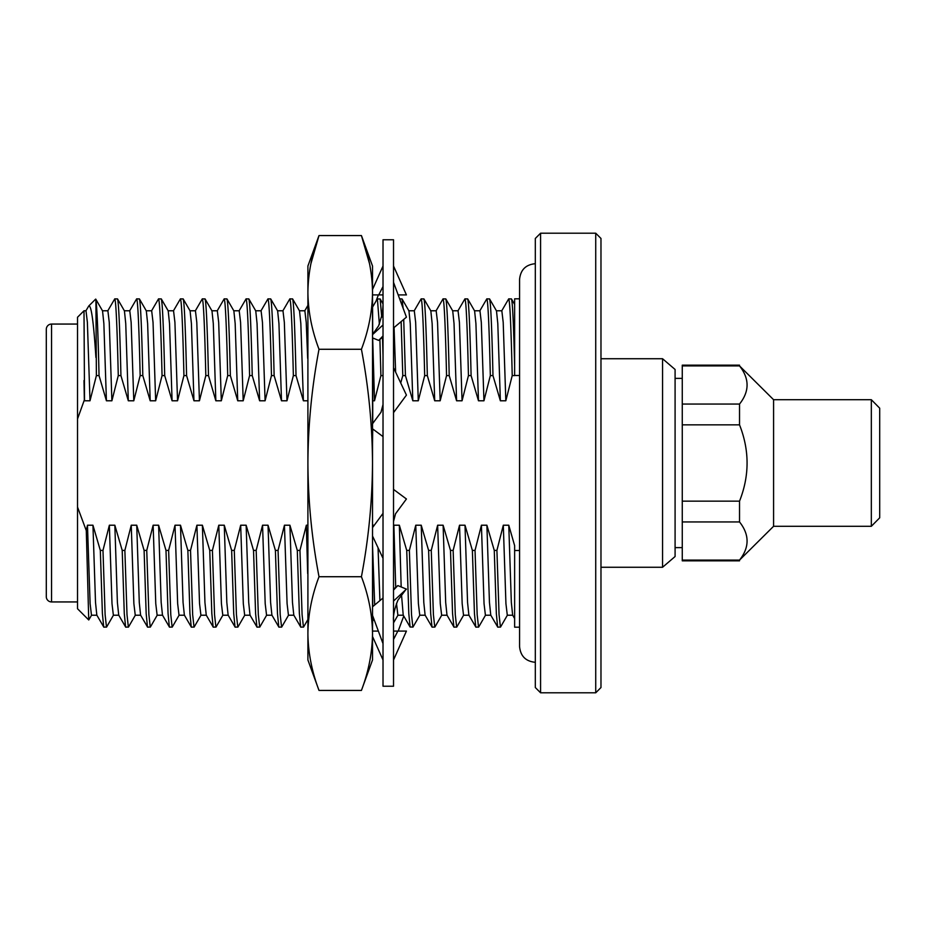 <?xml version="1.0" encoding="UTF-8"?>
<svg xmlns="http://www.w3.org/2000/svg" width="926" height="926" viewBox="0 0 926 926"><rect width="100%" height="100%" fill="white"/><g stroke="black" fill="none" stroke-linecap="round" stroke-linejoin="round"><path stroke-width="1.39" d="M383.017 463L383.017 239.765L393.527 239.765L393.527 686.235L383.017 686.235L383.017 463M376.106 300.985L378.364 294.919M398.192 631.081L403.759 616.056M372.518 636.463L383.017 659.972M393.527 659.972L406.433 631.081L393.527 631.081L397.833 631.081L393.527 639.472M378.364 631.081L372.518 631.081M372.518 615.327L383.017 643.651M393.527 601.043L406.433 589.121L397.833 585.579L393.527 590.07M397.833 585.579L393.527 589.191M383.017 598.011L372.518 606.819M372.518 536.004L383.017 558.332M393.527 521.5L395.529 513.791L406.433 498.987L393.527 489.403M383.017 513.363L372.518 527.635M372.518 428.807L383.017 436.597M393.527 412.637L406.433 395.101L393.527 367.668M383.017 404.5L381.014 412.209L372.518 423.749M372.518 337.874L378.722 340.421L383.017 335.93M372.518 334.656L383.017 324.957M378.722 340.421L383.017 336.809M393.527 327.989L406.433 317.155L393.527 282.349M372.518 294.919L383.017 294.919L378.722 294.919L383.017 286.528M398.192 294.919L406.433 294.919L393.527 266.028M372.518 289.537L383.017 266.028M307.907 627.145L307.907 298.855M372.518 443.404L372.738 428.97M372.738 423.448L372.738 337.967M372.738 334.321L372.518 298.855M372.518 627.145L372.738 615.917M372.738 606.634L372.518 564.374M319.007 690.437L307.907 659.972L307.907 266.028L319.007 235.563C311.83 254.476 308.126 273.436 307.907 292.419C308.126 311.391 311.83 330.339 319.007 349.276C311.819 387.184 308.126 425.092 307.907 463C308.126 500.908 311.819 538.816 319.007 576.724C311.819 595.673 308.126 614.632 307.907 633.581C308.126 652.529 311.819 671.489 319.007 690.437L361.429 690.437C368.606 671.489 372.298 652.529 372.518 633.581L372.518 659.972L361.429 690.437M310.187 267.406L310.847 263.979M310.893 263.713L319.007 235.563L361.429 235.563C368.594 254.476 372.298 273.436 372.518 292.419C372.298 311.391 368.606 330.339 361.429 349.276L319.007 349.276M370.238 267.406L369.59 263.979M369.532 263.713L361.429 235.563L372.518 266.028L372.518 463C372.298 500.908 368.606 538.816 361.429 576.724L319.007 576.724M361.429 349.276C368.606 387.184 372.298 425.092 372.518 463L372.518 633.581C372.298 614.632 368.606 595.673 361.429 576.724M540.576 692.798L535.321 687.543L535.321 238.457L540.576 233.202L540.576 692.798L595.731 692.798L595.731 233.202L600.974 238.457L600.974 687.543L595.731 692.798M77.529 324.065L51.555 324.065L51.555 601.935L77.529 601.935M51.555 324.065A5.255 5.255 0 0 0 46.3 329.32L46.3 596.68A5.255 5.255 0 0 0 51.555 601.935M879.7 408.192L879.7 517.808L871.331 526.292L871.331 399.708L879.7 408.192M871.331 399.708L773.58 399.708L773.58 526.292L871.331 526.292M675.089 547.625L682.265 547.625M675.089 378.375L682.265 378.375M675.089 369.474L675.089 556.526L662.553 567.268L662.553 358.732L675.089 369.474M600.974 567.268L662.553 567.268M600.974 358.732L662.553 358.732M540.576 233.202L595.731 233.202M107.763 310.881L114.766 298.855L117.544 298.959L124.431 310.881L125.739 323.533L128.309 400.784L133.784 400.784L140.162 375.597L142.812 375.597L150.197 400.784L155.661 400.784L162.05 375.597L164.701 375.597L172.086 400.784L177.549 400.784L183.927 375.597L186.589 375.597L193.962 400.784L199.437 400.784L205.815 375.597L208.477 375.597L215.851 400.784L221.326 400.784L227.703 375.597L230.354 375.597L237.739 400.784L243.202 400.784L249.592 375.597L252.242 375.597L259.627 400.784L265.091 400.784L271.468 375.597L274.131 375.597L281.504 400.784L286.979 400.784L293.357 375.597L296.019 375.597L303.392 400.784L307.687 400.784M129.652 310.881L136.654 298.855L139.432 298.959L146.32 310.881L147.628 323.533L150.197 400.784M151.54 310.881L158.543 298.855L161.321 298.959L168.208 310.881L169.516 323.533L172.086 400.784M173.417 310.881L180.431 298.855L183.198 298.959L190.085 310.881L191.404 323.533L193.962 400.784M195.305 310.881L202.308 298.855L205.086 298.959L211.973 310.881L213.293 323.533L215.851 400.784M217.193 310.881L224.196 298.855L226.974 298.959L233.861 310.881L235.169 323.533L237.739 400.784M239.082 310.881L246.084 298.855L248.862 298.959L255.75 310.881L257.058 323.533L259.627 400.784M260.958 310.881L267.973 298.855L270.739 298.959L277.626 310.881L278.946 323.533L281.504 400.784M282.847 310.881L289.85 298.855L292.628 298.959L299.515 310.881L300.834 323.533L303.392 400.784M372.738 306.819L377.276 298.959L380.169 298.959L381.72 317.143M399.65 298.855L402.058 298.959L403.111 308.208M414.165 310.881L421.168 298.855L423.946 298.959L430.833 310.881L432.141 323.533L434.711 400.784L440.174 400.784L446.552 375.597L449.214 375.597L456.587 400.784L462.062 400.784L468.44 375.597L471.102 375.597L478.476 400.784L483.951 400.784L490.329 375.597L492.979 375.597L500.364 400.784L505.827 400.784L512.217 375.597L514.636 375.597L514.636 298.809L519.567 298.809M436.042 310.881L443.056 298.855L445.823 298.959L452.71 310.881L454.029 323.533L456.587 400.784M457.93 310.881L464.933 298.855L467.711 298.959L474.598 310.881L475.918 323.533L478.476 400.784M479.818 310.881L486.821 298.855L489.599 298.959L496.486 310.881L497.794 323.533L500.364 400.784M501.707 310.881L508.71 298.855L511.488 298.959L514.625 304.411M91.605 615.119L88.746 619.969L77.529 608.752L77.529 317.248L84 310.777L84.532 400.784L90.007 400.784L96.385 375.597L99.047 375.597L106.421 400.784L111.896 400.784L118.273 375.597L120.936 375.597L128.309 400.784M85.875 310.881L88.746 306.02L95.679 299.098L95.91 299.85L96.385 375.597M77.529 418.922L84.335 399.986L84 380.517M519.567 627.191L514.636 627.191L514.636 550.507L519.567 550.507M519.567 375.493L514.636 375.493M773.58 399.708L739.527 365.909C749.585 378.653 749.585 391.374 739.527 404.06L739.527 424.849C749.585 450.302 749.585 475.733 739.527 501.151L739.527 521.94C749.585 534.672 749.585 547.393 739.527 560.091L773.58 526.292M739.527 404.06L682.265 404.06L682.265 365.168L739.527 365.168M739.527 560.091L682.265 560.091L682.265 560.832L739.527 560.832M682.265 560.091L682.265 521.94L739.527 521.94M739.527 501.151L682.265 501.151L682.265 521.94M682.265 501.151L682.265 424.849L739.527 424.849M682.265 404.06L682.265 424.849M682.265 365.909L739.527 365.909M514.636 550.507L514.636 545.657L508.768 525.216L511.337 602.467L512.645 615.119L514.636 618.545M88.746 306.02C91.223 304.619 93.607 321.762 95.91 357.471M99.047 375.597C98.04 332.284 96.998 307.038 95.91 299.85L95.679 299.098M88.746 619.969L86.28 530.586L77.529 507.078M307.687 525.216L306.332 525.216L299.955 550.403L297.292 550.403L289.919 525.216L284.444 525.216L278.066 550.403L275.404 550.403L268.031 525.216L262.556 525.216L256.178 550.403L253.527 550.403L246.142 525.216L240.679 525.216L234.29 550.403L231.639 550.403L224.266 525.216L218.791 525.216L212.413 550.403L209.751 550.403L202.377 525.216L196.902 525.216L190.524 550.403L187.862 550.403L180.489 525.216L175.014 525.216L168.636 550.403L165.986 550.403L158.601 525.216L153.137 525.216L146.748 550.403L144.097 550.403L136.724 525.216L131.249 525.216L124.871 550.403L122.209 550.403L114.836 525.216L109.361 525.216L102.983 550.403L100.321 550.403L92.947 525.216L95.517 602.467L96.825 615.119L103.828 627.145L106.606 627.041L113.493 615.119M100.321 550.403L102.392 613.475L103.712 627.041M114.836 525.216L117.394 602.467L118.713 615.119L125.716 627.145L128.482 627.041L135.381 615.119M122.209 550.403L124.281 613.475L125.6 627.041M136.724 525.216L139.282 602.467L140.59 615.119L147.604 627.145L150.371 627.041L157.258 615.119M144.097 550.403L146.169 613.475L147.477 627.041M158.601 525.216L161.17 602.467L162.478 615.119L169.481 627.145L172.259 627.041L179.146 615.119M165.986 550.403L168.057 613.475L169.365 627.041M180.489 525.216L183.059 602.467L184.367 615.119L191.369 627.145L194.147 627.041L201.035 615.119M187.862 550.403L189.934 613.475L191.254 627.041M202.377 525.216L204.935 602.467L206.255 615.119L213.258 627.145L216.024 627.041L222.923 615.119M209.751 550.403L211.822 613.475L213.142 627.041M224.266 525.216L226.824 602.467L228.132 615.119L235.146 627.145L237.913 627.041L244.8 615.119M231.639 550.403L233.711 613.475L235.019 627.041M246.142 525.216L248.712 602.467L250.02 615.119L257.023 627.145L259.801 627.041L266.688 615.119M253.527 550.403L255.599 613.475L256.907 627.041M268.031 525.216L270.6 602.467L271.908 615.119L278.911 627.145L281.689 627.041L288.576 615.119M275.404 550.403L277.476 613.475L278.795 627.041M289.919 525.216L292.477 602.467L293.797 615.119L300.8 627.145L303.566 627.041L307.687 619.911M297.292 550.403L299.364 613.475L300.684 627.041M378.063 547.787L379.915 600.615M508.768 525.216L503.304 525.216L496.915 550.403L494.264 550.403L486.891 525.216L481.416 525.216L475.038 550.403L472.376 550.403L465.002 525.216L459.527 525.216L453.15 550.403L450.487 550.403L443.114 525.216L437.639 525.216L431.261 550.403L428.611 550.403L421.226 525.216L415.762 525.216L409.373 550.403L406.722 550.403L399.349 525.216L401.178 586.957M401.49 594.423L403.215 615.119L410.102 627.041L412.996 627.041L419.883 615.119M406.722 550.403L408.794 613.475L410.102 627.041M421.226 525.216L423.795 602.467L425.103 615.119L432.106 627.145L434.884 627.041L441.771 615.119M428.611 550.403L430.683 613.475L431.991 627.041M443.114 525.216L445.684 602.467L446.992 615.119L453.995 627.145L456.773 627.041L463.66 615.119M450.487 550.403L452.559 613.475L453.879 627.041M465.002 525.216L467.561 602.467L468.88 615.119L475.883 627.145L478.661 627.041L485.548 615.119M472.376 550.403L474.448 613.475L475.767 627.041M486.891 525.216L489.449 602.467L490.757 615.119L497.771 627.145L500.538 627.041L507.425 615.119M494.264 550.403L496.336 613.475L497.644 627.041M102.416 310.777L107.891 310.777L109.256 322.364L111.896 400.784M114.766 298.855C115.958 300.811 117.127 326.392 118.273 375.597M124.304 310.777L129.779 310.777L131.145 322.364L133.784 400.784M136.654 298.855C137.847 300.811 139.004 326.392 140.162 375.597M146.192 310.777L151.667 310.777L153.033 322.364L155.661 400.784M158.543 298.855C159.723 300.811 160.892 326.392 162.05 375.597M168.081 310.777L173.544 310.777L174.921 322.364L177.549 400.784M180.431 298.855C181.612 300.811 182.781 326.392 183.927 375.597M189.957 310.777L195.432 310.777L196.798 322.364L199.437 400.784M202.308 298.855C203.5 300.811 204.669 326.392 205.815 375.597M211.846 310.777L217.321 310.777L218.686 322.364L221.326 400.784M224.196 298.855C225.388 300.811 226.546 326.392 227.703 375.597M233.734 310.777L239.209 310.777L240.575 322.364L243.202 400.784M246.084 298.855C247.265 300.811 248.434 326.392 249.592 375.597M255.622 310.777L261.086 310.777L262.463 322.364L265.091 400.784M267.973 298.855C269.153 300.811 270.323 326.392 271.468 375.597M277.499 310.777L282.974 310.777L284.34 322.364L286.979 400.784M289.85 298.855C291.042 300.811 292.211 326.392 293.357 375.597M299.387 310.777L304.862 310.777L306.228 322.364L307.687 358.374M372.738 340.317L374.521 400.784L380.899 375.597L383.017 375.597M377.391 298.855L379.371 324.239M379.903 339.425L380.899 375.597M394.059 327.549L395.634 372.148M400.726 382.97L402.787 375.597L405.438 375.597L412.822 400.784L418.286 400.784L424.675 375.597L427.326 375.597L434.711 400.784M401.143 321.6L402.787 375.597M408.817 310.777L414.292 310.777L415.658 322.364L418.286 400.784M421.168 298.855C422.349 300.811 423.518 326.392 424.675 375.597M430.706 310.777L436.169 310.777L437.547 322.364L440.174 400.784M443.056 298.855C444.237 300.811 445.406 326.392 446.552 375.597M452.594 310.777L458.057 310.777L459.423 322.364L462.062 400.784M464.933 298.855C466.125 300.811 467.294 326.392 468.44 375.597M474.471 310.777L479.946 310.777L481.312 322.364L483.951 400.784M486.821 298.855C488.014 300.811 489.183 326.392 490.329 375.597M496.359 310.777L501.834 310.777L503.2 322.364L505.827 400.784M508.71 298.855C509.89 300.811 511.059 326.392 512.217 375.597M84 310.777L86.002 310.777L87.38 322.364L90.007 400.784M92.947 525.216L87.472 525.216L90.111 603.636L91.477 615.223L96.952 615.223M109.361 525.216L112 603.636L113.366 615.223L118.841 615.223M131.249 525.216L133.876 603.636L135.254 615.223L140.717 615.223M153.137 525.216L155.765 603.636L157.131 615.223L162.606 615.223M175.014 525.216L177.653 603.636L179.019 615.223L184.494 615.223M196.902 525.216L199.541 603.636L200.907 615.223L206.382 615.223M218.791 525.216L221.418 603.636L222.796 615.223L228.259 615.223M240.679 525.216L243.306 603.636L244.672 615.223L250.147 615.223M262.556 525.216L265.195 603.636L266.561 615.223L272.036 615.223M284.444 525.216L287.083 603.636L288.449 615.223L293.924 615.223M306.332 525.216L307.687 573.576M372.518 545.159L374.706 604.991M374.301 525.216L372.518 525.216M399.349 525.216L393.874 525.216L395.715 587.35M396.49 603.416L397.879 615.223L403.342 615.223M415.762 525.216L418.39 603.636L419.756 615.223L425.231 615.223M437.639 525.216L440.278 603.636L441.644 615.223L447.119 615.223M459.527 525.216L462.167 603.636L463.532 615.223L469.007 615.223M481.416 525.216L484.043 603.636L485.421 615.223L490.884 615.223M503.304 525.216L505.932 603.636L507.298 615.223L512.773 615.223M95.748 299.121L102.543 310.881L103.862 323.533L106.421 400.784M372.738 400.784L374.521 400.784M402.058 298.959L408.945 310.881L410.253 323.533L412.822 400.784M87.472 525.216L86.28 530.586M102.983 550.403L105.113 614.644L106.49 627.145M124.871 550.403L127.001 614.644L128.367 627.145M146.748 550.403L148.889 614.644L150.255 627.145M168.636 550.403L170.778 614.644L172.143 627.145M190.524 550.403L192.654 614.644L194.032 627.145M212.413 550.403L214.543 614.644L215.908 627.145M234.29 550.403L236.431 614.644L237.797 627.145M256.178 550.403L258.319 614.644L259.685 627.145M278.066 550.403L280.196 614.644L281.573 627.145M299.955 550.403L302.084 614.644L303.45 627.145M393.874 525.216L393.527 526.801M409.373 550.403L411.514 614.644L412.88 627.145M431.261 550.403L433.403 614.644L434.769 627.145M453.15 550.403L455.279 614.644L456.657 627.145M475.038 550.403L477.168 614.644L478.534 627.145M496.915 550.403L499.056 614.644L500.422 627.145M117.428 298.855C118.609 300.811 119.778 326.392 120.936 375.597M139.317 298.855C140.497 300.811 141.666 326.392 142.812 375.597M161.193 298.855C162.386 300.811 163.555 326.392 164.701 375.597M183.082 298.855C184.274 300.811 185.431 326.392 186.589 375.597M204.97 298.855C206.151 300.811 207.32 326.392 208.477 375.597M226.858 298.855C228.039 300.811 229.208 326.392 230.354 375.597M248.735 298.855C249.927 300.811 251.096 326.392 252.242 375.597M270.623 298.855C271.816 300.811 272.973 326.392 274.131 375.597M292.512 298.855C293.692 300.811 294.862 326.392 296.019 375.597M382.496 337.249L383.017 355.283M403.713 319.447L405.438 375.597M423.819 298.855C425.011 300.811 426.18 326.392 427.326 375.597M445.707 298.855C446.899 300.811 448.057 326.392 449.214 375.597M467.595 298.855C468.776 300.811 469.945 326.392 471.102 375.597M489.484 298.855C490.664 300.811 491.833 326.392 492.979 375.597M511.36 298.855C512.472 300.418 513.56 322.908 514.636 366.349M84.335 399.986L84.532 400.784M535.321 662.31C525.748 661.372 520.505 656.117 519.567 646.556L519.567 279.444C520.505 269.883 525.748 264.628 535.321 263.69M405.762 589.746L397.914 600.187C394.418 609.1 392.948 616.01 393.527 620.895M372.518 334.552L378.63 325.813L382.438 313.393L383.017 305.105M307.687 305.765L304.793 310.777M372.738 620.964L373.873 618.996M393.527 622.862L397.937 615.223M383.017 303.902L380.169 298.959"/></g></svg>
